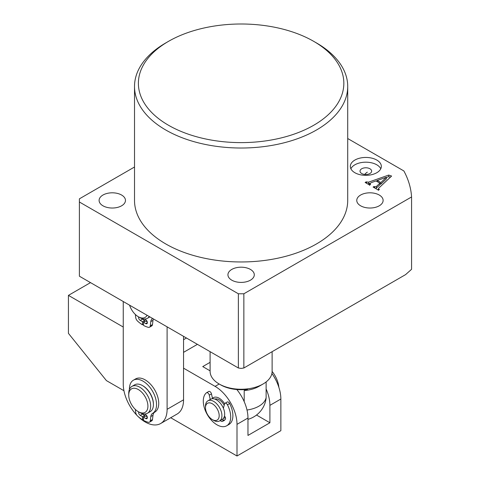 <?xml version="1.0" encoding="UTF-8"?>
<svg xmlns="http://www.w3.org/2000/svg" width="480" height="480" viewBox="0 0 480 480"><rect width="100%" height="100%" fill="white"/><g stroke="black" fill="none" stroke-linecap="round" stroke-linejoin="round"><path stroke-width="0.72" d="M168.474 125.244A102.726 59.31 0 0 0 313.752 125.244A102.726 59.31 0 0 0 313.752 41.37L316.494 42.954A106.602 61.548 180 0 1 347.718 86.472A106.602 61.548 180 0 1 281.91 143.334A106.602 61.548 180 0 1 165.738 129.99A106.602 61.548 180 0 1 134.514 86.472A106.602 61.548 180 0 1 165.732 42.954L168.474 41.37A102.726 59.31 0 0 0 168.474 125.244M231.792 280.176A13.182 7.608 180 0 1 227.934 274.794A13.182 7.608 180 0 1 236.07 267.768A13.182 7.608 180 0 1 250.434 269.418A13.182 7.608 180 0 1 254.292 274.794A13.182 7.608 180 0 1 246.156 281.826A13.182 7.608 180 0 1 231.792 280.176M360.624 205.8A13.182 7.608 180 0 1 356.766 200.418A13.182 7.608 180 0 1 364.902 193.386A13.182 7.608 180 0 1 379.266 195.036A13.182 7.608 180 0 1 383.124 200.418A13.182 7.608 180 0 1 374.988 207.45A13.182 7.608 180 0 1 360.624 205.8M102.966 205.8A13.182 7.608 180 0 1 99.102 200.418A13.182 7.608 180 0 1 107.238 193.386A13.182 7.608 180 0 1 121.602 195.036A13.182 7.608 180 0 1 125.466 200.418A13.182 7.608 180 0 1 117.33 207.45A13.182 7.608 180 0 1 102.966 205.8M376.794 160.062A15.504 8.952 0 0 0 359.898 158.124A15.504 8.952 0 0 0 350.328 166.392A15.504 8.952 0 0 0 354.87 172.722A15.504 8.952 0 0 0 371.766 174.666A15.504 8.952 0 0 0 381.336 166.392A15.504 8.952 0 0 0 376.794 160.062M380.784 168.768A15.504 8.952 0 0 0 376.794 164.808A15.504 8.952 0 0 0 350.88 168.768M369.942 168.768A5.814 3.36 0 0 0 363.606 168.036A5.814 3.36 0 0 0 360.018 171.138A5.814 3.36 0 0 0 361.722 173.514A5.814 3.36 0 0 0 368.058 174.24A5.814 3.36 0 0 0 371.646 171.138A5.814 3.36 0 0 0 369.942 168.768M134.514 86.472L134.514 200.418A106.602 61.548 0 0 0 165.738 243.936A106.602 61.548 0 0 0 281.91 257.28A106.602 61.548 0 0 0 347.718 200.418L347.718 86.472M374.76 186.858L376.398 186.468L379.914 183.18L376.044 180.948L371.148 182.664L369.768 183.978L370.584 184.446L369.582 185.022L365.13 182.454L366.132 181.878L368.55 182.16L388.734 175.068L391.608 176.052L378.822 188.058L378.6 189.072L379.41 189.54L378.408 190.122L373.092 187.05L374.094 186.474L374.76 186.858L374.76 188.016M369.612 185.334L369.612 183.75L369.768 184.914M378.402 190.332L378.402 188.748L378.6 190.008M238.374 293.784L79.392 202.002L79.392 276.204L238.374 367.992L238.374 293.784L243.858 293.784L243.858 367.992L241.116 368.418L238.374 367.992M347.718 138.528L403.854 170.94A170.562 98.472 0 0 1 411.57 196.956L243.858 293.784M134.514 167.01L79.392 198.834L79.392 202.002M411.57 196.956L411.57 269.31L405.576 274.626L243.858 367.992M316.494 42.954L313.752 41.37A102.726 59.31 0 0 0 168.474 41.37M375.738 188.58L376.398 188.046L376.398 186.468M376.398 188.046L379.914 184.764L379.914 183.18M366.132 183.036L366.132 181.878M366.696 183.36L366.696 182.202M367.77 183.978L368.55 183.738L368.55 182.16M368.55 183.738L369.978 183.24M376.218 181.05L377.226 180.69M386.406 177.468L388.734 176.646L388.734 175.068M388.734 176.646L390.372 177.21M374.094 187.632L374.094 186.474M379.914 183.606L380.85 184.146L386.406 178.854L386.406 177.276L377.226 180.474L380.85 182.562L386.406 177.276M380.85 184.146L380.85 182.562M377.226 181.632L377.226 180.474M209.604 417.366A9.69 5.598 -120 0 0 212.334 419.604A9.69 5.598 -120 0 0 219.042 417.174A9.69 5.598 -120 0 0 215.064 406.008A9.69 5.598 -120 0 0 205.482 407.73A9.69 5.598 -120 0 0 209.604 417.366M205.482 407.73L205.482 406.152A11.628 6.714 60 0 1 207.888 400.824A11.628 6.714 60 0 1 216.978 404.082A11.628 6.714 60 0 1 219.516 420.966A11.628 6.714 60 0 1 213.702 420.39L212.334 419.604M223.464 418.308A11.628 6.714 -120 0 0 225 417.804A11.628 6.714 -120 0 0 225.39 417.546A11.628 6.714 -120 0 1 225 417.804A11.628 6.714 -120 0 1 223.464 418.308M224.634 403.764A11.628 6.714 -120 0 0 222.462 400.914A11.628 6.714 -120 0 0 213.372 397.662A11.628 6.714 -120 0 0 212.472 398.376A11.628 6.714 -120 0 1 213.372 397.662A11.628 6.714 -120 0 1 219.186 398.238A11.628 6.714 -120 0 1 224.634 403.764M224.208 405.252A9.69 5.598 -120 0 0 221.916 402.054A9.69 5.598 -120 0 0 214.884 399.09M219.516 420.966L222.258 419.388A11.628 6.714 -120 0 0 219.72 402.498A11.628 6.714 -120 0 0 210.63 399.246L207.888 400.824M247.968 419.34A25.218 25.218 0 0 0 265.854 399.942A19.884 11.478 -120 0 0 266.124 397.656A25.194 14.55 180 0 1 258.93 406.164A25.194 14.55 180 0 1 247.002 410.022M210.102 351.672L210.102 371.352A31.014 17.904 0 0 0 219.186 384.012A31.014 17.904 0 0 0 263.04 384.012A31.014 17.904 0 0 0 263.046 384.012A31.014 17.904 0 0 0 272.124 371.352L272.124 351.672M258.93 386.382L263.046 384.012L258.93 386.382A25.194 14.55 180 0 1 244.194 390.534L247.542 389.304A29.076 16.788 0 0 1 220.554 384.798L219.186 384.012L215.076 386.37A31.014 17.904 -120 0 1 237 424.35L237 456L170.706 417.726M266.124 397.656L266.124 381.936M244.194 401.64L244.194 390.534M123.246 301.524L123.246 383.994A31.014 17.904 -120 0 0 137.01 415.44M138.012 416.448A31.014 17.904 -120 0 0 160.68 423.51A31.014 17.904 -120 0 0 167.106 409.314L167.106 326.844M160.68 423.51L177.132 414.018A31.014 17.904 -120 0 0 183.552 399.822L183.552 336.342M236.82 389.532A31.014 17.904 60 0 1 247.968 418.02L237 424.35M247.968 418.02L247.968 435.426L269.898 422.766L269.898 405.36A31.014 17.904 -120 0 0 266.124 388.98M271.908 373.452A31.014 17.904 60 0 1 280.86 399.03L280.86 430.68L237 456M183.552 368.166L215.076 386.37M123.246 327.024L68.43 295.374L90.51 282.624M123.948 390.726L106.41 380.604L68.43 333.354L68.43 295.374M186.444 338.01L183.552 339.684M210.102 362.334L202.74 366.588L210.102 370.836M197.412 344.34L183.552 352.344M269.898 422.766L256.512 415.038M129.588 305.184A13.566 7.836 -120 0 0 138.324 316.734A13.566 7.836 -120 0 0 147.024 315.354A13.566 7.836 -120 0 0 147.06 315.276M149.274 316.554A15.504 8.952 60 0 1 147.45 318.294A15.504 8.952 60 0 1 139.698 317.526L138.324 316.734M130.356 389.844A13.566 7.836 -120 0 0 128.73 395.07A13.566 7.836 -120 0 0 138.324 411.69A13.566 7.836 -120 0 0 146.292 411.378A13.566 7.836 -120 0 0 143.664 394.494A13.566 7.836 -120 0 0 130.356 389.844M128.73 395.07L128.73 393.492A15.504 8.952 60 0 1 130.584 387.516A15.504 8.952 60 0 1 131.94 386.394A15.504 8.952 60 0 1 146.658 394.056A15.504 8.952 60 0 1 148.806 412.128A15.504 8.952 60 0 1 147.45 413.25A15.504 8.952 60 0 1 139.698 412.482L138.324 411.69M147.45 413.25L150.192 411.666A15.504 8.952 -120 0 0 151.542 410.544A15.504 8.952 -120 0 0 149.4 392.472A15.504 8.952 -120 0 0 134.682 384.81L131.94 386.394M364.716 174.438A27.138 15.666 60 0 1 367.338 172.17M272.124 371.442A19.38 11.19 60 0 1 278.862 387.318M210.24 399.468L209.274 395.136A2.328 1.344 -120 0 0 206.532 392.742A2.328 1.344 -120 0 0 206.43 392.814A19.38 11.19 -120 0 0 203.286 401.196A19.38 11.19 -120 0 0 211.794 420.636A19.38 11.19 -120 0 0 226.686 425.784L228.876 424.518A19.38 11.19 -120 0 0 232.89 415.536A19.38 11.19 -120 0 0 229.632 403.512A2.328 1.344 -120 0 0 227.214 402.006L225.018 403.272A2.328 1.344 -120 0 0 224.598 403.86L223.374 408.21M226.686 425.784A19.38 11.19 -120 0 0 230.7 416.802A19.38 11.19 -120 0 0 227.436 404.778A2.328 1.344 -120 0 0 225.018 403.272M224.784 419.958A13.566 7.836 60 0 1 224.028 420.09A2.328 1.344 60 0 1 222.474 419.256M224.466 416.052A2.328 1.344 60 0 1 225.336 419.28A13.566 7.836 60 0 1 223.776 420.75A13.566 7.836 60 0 1 221.838 421.356A2.328 1.344 60 0 1 220.284 420.528M212.544 398.706L211.47 393.87A2.328 1.344 -120 0 0 208.728 391.476A2.328 1.344 -120 0 0 208.62 391.548M144.678 416.502L144.708 415.398L142.512 416.664L140.244 415.356A2.328 1.344 60 0 1 138.6 412.506A2.328 1.344 60 0 1 138.702 411.906M129.432 389.442A19.176 11.07 60 0 1 129.426 388.974A19.176 11.07 60 0 1 133.398 380.196A19.176 11.07 60 0 1 148.176 385.332A19.176 11.07 60 0 1 156.546 404.634A19.176 11.07 60 0 1 152.586 413.4A8.91 5.142 -120 0 0 150.804 416.556L150.288 420.786A3.876 2.238 60 0 1 149.508 422.16A3.876 2.238 60 0 1 148.338 422.286A27.138 15.666 60 0 1 143.532 420.384L143.454 417.21L145.65 415.944L147.276 416.886M133.398 380.196L135.588 378.93A19.176 11.07 60 0 1 150.366 384.066A19.176 11.07 60 0 1 158.736 403.368A19.176 11.07 60 0 1 154.782 412.134A8.91 5.142 -120 0 0 153 415.29L152.484 419.52A3.876 2.238 60 0 1 151.704 420.894L149.508 422.16M153.396 404.244A14.73 8.502 -120 0 0 153.402 403.932A14.73 8.502 -120 0 0 142.716 385.74M142.512 416.664L142.434 419.748A27.138 15.666 60 0 1 137.634 416.106A3.876 2.238 60 0 1 135.678 412.356L135.372 409.446M142.434 419.748L143.502 419.136M144.426 413.97L145.728 414.72A2.328 1.344 60 0 1 147.246 416.772A2.328 1.344 60 0 1 146.886 418.638A2.328 1.344 60 0 1 145.728 418.518L143.454 417.21M144.708 415.398L142.434 414.09A2.328 1.344 60 0 1 141.654 413.406M144.678 321.552L144.708 320.448L142.512 321.714L140.244 320.4A2.328 1.344 60 0 1 138.6 317.556A2.328 1.344 60 0 1 138.702 316.95M147.276 321.93L145.65 320.988L143.454 322.254L143.532 325.428A27.138 15.666 60 0 0 148.338 327.336A3.876 2.238 60 0 0 149.508 327.21L151.704 325.944A3.876 2.238 60 0 0 152.484 324.57L153 320.34A8.91 5.142 -120 0 1 153.354 318.906M152.574 318.456A8.91 5.142 -120 0 0 150.804 321.606L150.288 325.836A3.876 2.238 60 0 1 149.508 327.21M142.512 321.714L142.434 324.798A27.138 15.666 60 0 1 137.634 321.156A3.876 2.238 60 0 1 135.678 317.4L135.372 314.49M142.434 324.798L143.502 324.18M144.426 319.02L145.728 319.77A2.328 1.344 60 0 1 147.246 321.816A2.328 1.344 60 0 1 146.886 323.682A2.328 1.344 60 0 1 145.728 323.568L143.454 322.254M144.708 320.448L142.434 319.134A2.328 1.344 60 0 1 141.654 318.456M167.106 409.314L183.552 399.822M280.86 399.03L269.898 405.36M224.028 420.09L221.838 421.356M229.632 403.512L227.436 404.778M211.47 393.87L209.274 395.136M150.288 420.786L152.484 419.52M150.804 416.556L153 415.29M152.586 413.4L154.782 412.134M140.244 415.356L142.434 414.09M145.728 418.518L147.372 417.57M150.288 325.836L152.484 324.57M150.804 321.606L153 320.34M140.244 320.4L142.434 319.134M145.728 323.568L147.372 322.62M149.868 316.896L147.45 318.294M208.728 391.476L206.532 392.742"/></g></svg>
